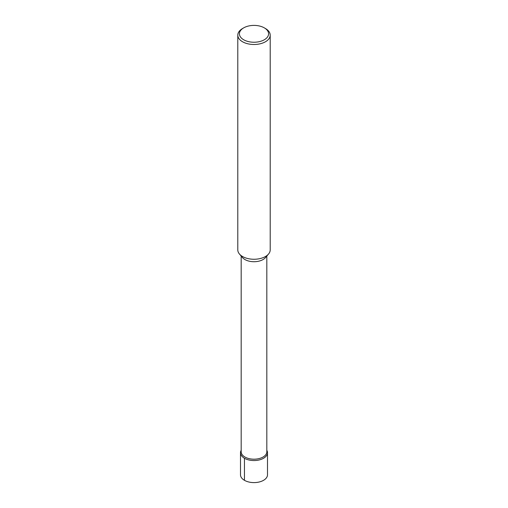<?xml version="1.0" encoding="UTF-8"?>
<svg xmlns="http://www.w3.org/2000/svg" width="508" height="508" viewBox="0 0 508 508"><rect width="100%" height="100%" fill="white"/><g stroke="black" fill="none" stroke-linecap="round" stroke-linejoin="round"><path stroke-width="0.76" d="M266.827 256.038L266.827 451.783A12.827 7.404 180 0 1 254 459.194A12.827 7.404 180 0 1 241.173 451.783L241.173 256.038M267.5 452.755A13.5 7.798 180 0 0 266.827 450.323A13.5 7.798 180 0 1 254 460.553A13.5 7.798 180 0 1 241.173 450.323A13.5 7.798 180 0 0 240.5 452.755L240.5 474.802A13.5 7.798 180 0 0 254 482.6A13.5 7.798 180 0 0 267.5 474.802L267.5 452.755A13.5 7.798 180 0 1 254 460.553A13.5 7.798 180 0 1 240.5 452.755M264.312 27.864L265.455 28.531A16.205 9.354 180 0 1 270.205 35.141L270.205 249.904A16.205 9.354 180 0 1 268.535 254.038L265.506 257.588A12.827 7.404 180 0 1 254 261.715A12.827 7.404 180 0 1 242.494 257.588L239.465 254.038A16.205 9.354 180 0 1 237.795 249.904L237.795 35.141A16.205 9.354 180 0 1 242.545 28.531L243.688 27.864A14.58 8.42 180 0 1 264.312 27.864L264.312 27.864A14.58 8.42 180 0 1 264.312 39.77A14.58 8.42 180 0 1 243.688 39.77A14.58 8.42 180 0 1 243.688 27.864M268.535 254.038A16.205 9.354 180 0 1 254 259.258A16.205 9.354 180 0 1 239.465 254.038M270.205 35.141A16.205 9.354 180 0 1 254 44.494A16.205 9.354 180 0 1 237.795 35.141M244.45 480.314L244.45 458.267"/></g></svg>
